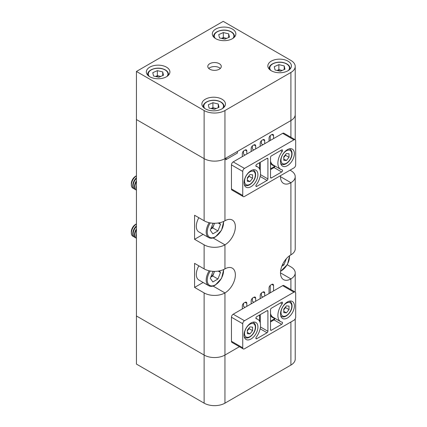 <?xml version="1.0" encoding="UTF-8"?>
<svg xmlns="http://www.w3.org/2000/svg" width="427" height="427" viewBox="0 0 427 427"><rect width="100%" height="100%" fill="white"/><g stroke="black" fill="none" stroke-linecap="round" stroke-linejoin="round"><path stroke-width="0.64" d="M131.319 232.854L131.319 231.744A6.005 3.464 120 0 1 135.562 224.388L136.432 223.887A7.366 4.254 120 0 0 131.319 232.854A7.366 4.254 120 0 0 132.84 236.222A7.366 4.254 120 0 0 132.893 236.254M136.432 224.01A7.366 4.254 120 0 0 131.415 232.912A7.366 4.254 120 0 0 132.941 236.28A7.366 4.254 120 0 0 133.678 236.563M136.432 225.83A7.366 4.254 120 0 0 132.765 233.686A7.366 4.254 120 0 0 134.291 237.06L134.676 237.284A7.366 4.254 120 0 0 135.412 237.567M136.432 226.438A7.366 4.254 120 0 0 133.155 233.911A7.366 4.254 120 0 0 134.676 237.284M136.432 228.904A7.366 4.254 120 0 0 134.5 234.69A7.366 4.254 120 0 0 136.026 238.063L136.41 238.287A7.366 4.254 120 0 0 136.432 238.293M136.432 229.753A7.366 4.254 120 0 0 134.889 234.914A7.366 4.254 120 0 0 136.41 238.287M136.432 233.953A7.366 4.254 120 0 0 136.234 235.693A7.366 4.254 120 0 0 136.432 237.209M210.794 277.086A6.24 3.603 120 0 0 214.018 272.725A6.24 3.603 120 0 0 214.434 271.364M198.854 265.834A12.271 7.088 120 0 0 198.854 280.005L208.75 285.716A12.271 7.088 -60 0 1 209.203 270.787M219.403 270.889L220.503 272.447L217.951 279.012L212.859 281.953L210.308 278.329L212.859 271.764L213.58 271.348M218.17 271.102L220.503 272.447M214.546 271.364L212.747 276.007L217.951 279.012M210.767 277.144L212.747 276.007M286.352 258.687L283.912 264.986L281.847 266.176M282.674 264.27L283.912 264.986M131.319 184.752L131.319 183.642A6.005 3.464 120 0 1 135.562 176.287L136.432 175.785A7.366 4.254 120 0 0 131.319 184.752A7.366 4.254 120 0 0 132.84 188.12A7.366 4.254 120 0 0 132.893 188.152M136.432 175.903A7.366 4.254 120 0 0 131.415 184.806A7.366 4.254 120 0 0 132.941 188.179A7.366 4.254 120 0 0 133.678 188.462M136.432 177.728A7.366 4.254 120 0 0 132.765 185.585A7.366 4.254 120 0 0 134.291 188.958L134.676 189.182A7.366 4.254 120 0 0 135.412 189.465M136.432 178.331A7.366 4.254 120 0 0 133.155 185.809A7.366 4.254 120 0 0 134.676 189.182M136.432 180.802A7.366 4.254 120 0 0 134.5 186.588A7.366 4.254 120 0 0 136.026 189.962L136.41 190.186A7.366 4.254 120 0 0 136.432 190.191M136.432 181.651A7.366 4.254 120 0 0 134.889 186.812A7.366 4.254 120 0 0 136.41 190.186M136.432 185.852A7.366 4.254 120 0 0 136.234 187.592A7.366 4.254 120 0 0 136.432 189.102M210.794 228.984A6.24 3.603 120 0 0 214.018 224.623A6.24 3.603 120 0 0 214.434 223.262M198.854 217.733A12.271 7.088 120 0 0 198.854 231.904L208.75 237.615A12.271 7.088 -60 0 1 209.203 222.686M219.403 222.787L220.503 224.346L217.951 230.911L212.859 233.852L210.308 230.228L212.859 223.663L213.58 223.246M218.17 223.001L220.503 224.346M214.546 223.262L212.747 227.906L217.951 230.911M210.767 229.043L212.747 227.906M226.283 157.873L225.819 159.741L237.391 153.063L237.391 151.457L290.91 120.558A14.726 8.503 0 0 0 295.222 114.548A14.726 8.503 180 0 1 290.91 120.558L224.954 158.641A14.726 8.503 180 0 1 204.122 158.641L136.432 119.56L136.432 315.975L204.122 355.056A14.726 8.503 0 0 0 224.954 355.056L239.419 346.703L224.954 355.056L224.954 403.157L290.91 365.08A14.726 8.503 0 0 0 295.222 359.064L295.222 318.852M213.094 237.978L224.954 244.826A14.726 8.503 180 0 1 204.122 244.826L204.122 268.877L194.579 263.363L194.579 287.414L204.122 292.927L204.122 355.056L136.432 315.975L136.432 364.076L204.122 403.157A14.726 8.503 0 0 0 224.954 403.157M216.265 108.527L215.587 108.367A5.012 2.893 0 0 0 211.114 108.549M219.019 107.305L214.429 109.344L209.081 108.063L208.323 104.748L212.913 102.715L218.261 103.996L219.019 107.305M211.077 108.538L212.913 107.727L212.913 102.715M216.217 108.549A5.012 2.893 0 0 0 215.587 108.367L212.913 107.727M218.261 107.641L218.261 103.996M286.394 312.858L283.774 312.623L283.774 309.127L286.394 305.865L289.02 306.1L289.02 309.596L286.394 312.858L283.774 311.342M283.774 309.794L285.546 307.589L285.546 306.922M285.546 307.589L289.02 309.596M283.774 309.73A3.704 2.14 120 0 0 284.238 309.223A3.704 2.14 120 0 0 285.321 307.205M257.929 174.675A9.821 5.668 120 0 0 255.896 170.181A9.821 5.668 120 0 0 248.333 172.812A9.821 5.668 120 0 0 244.047 182.692A9.821 5.668 120 0 0 246.08 187.186A9.821 5.668 120 0 0 253.643 184.555A9.821 5.668 120 0 0 257.929 174.675M294.379 153.629A9.821 5.668 120 0 0 292.346 149.135A9.821 5.668 120 0 0 284.782 151.766A9.821 5.668 120 0 0 280.496 161.646A9.821 5.668 120 0 0 282.53 166.14A9.821 5.668 120 0 0 290.093 163.509A9.821 5.668 120 0 0 294.379 153.629M267.046 158.39A1.228 0.71 -60 0 1 267.66 158.332A1.228 0.71 -60 0 1 267.91 158.892L267.046 158.39L256.744 164.336A1.228 0.71 120 0 0 255.874 165.841A1.228 0.71 120 0 0 256.131 166.402A1.228 0.71 120 0 0 256.264 166.45A13.499 7.793 -60 0 1 257.737 166.989A13.499 7.793 -60 0 1 256.264 184.822A1.228 0.71 120 0 0 255.874 185.884A1.228 0.71 120 0 0 256.131 186.444A1.228 0.71 120 0 0 256.744 186.38L267.046 180.434L260.155 176.463M277.892 163.151A13.499 7.793 -60 0 1 282.162 151.5A1.228 0.71 120 0 0 282.295 149.877A1.228 0.71 120 0 0 281.681 149.941L271.385 155.887A1.228 0.71 -60 0 0 270.515 157.387L270.515 177.429L271.385 177.931L281.681 171.985A1.228 0.71 120 0 0 282.482 170.901A1.228 0.71 120 0 0 282.295 169.919A1.228 0.71 120 0 0 282.162 169.871A13.499 7.793 -60 0 1 280.688 169.332A13.499 7.793 -60 0 1 277.892 163.151M242.744 171.419L242.744 195.47A2.455 1.42 120 0 0 243.251 196.591A2.455 1.42 120 0 0 244.479 196.468L293.947 167.912A2.455 1.42 120 0 0 295.681 164.902L295.681 140.851A2.455 1.42 120 0 0 295.174 139.73A2.455 1.42 120 0 0 293.947 139.853L244.479 168.409A2.455 1.42 120 0 0 242.744 171.419L231.461 164.902L231.461 188.953L242.744 195.47M293.947 139.853L282.663 133.336L233.195 161.897L244.479 168.409M231.461 164.902A2.455 1.42 -60 0 1 233.195 161.897M282.663 133.336A2.455 1.42 -60 0 1 283.891 133.213L295.174 139.73M243.251 196.591L231.968 190.079A2.455 1.42 -60 0 1 231.461 188.953M260.454 174.627L267.91 178.934L267.91 158.892M267.91 178.934A1.228 0.71 -60 0 1 267.046 180.434M271.385 177.931A1.228 0.71 -60 0 1 270.771 177.99A1.228 0.71 -60 0 1 270.515 177.429M166.455 67.146A11.78 6.8 0 0 0 153.619 65.673A11.78 6.8 0 0 0 146.344 71.955A11.78 6.8 0 0 0 149.797 76.769A11.78 6.8 0 0 0 162.634 78.242A11.78 6.8 0 0 0 169.909 71.955A11.78 6.8 0 0 0 166.455 67.146M232.416 29.068A11.78 6.8 0 0 0 219.574 27.59A11.78 6.8 0 0 0 212.299 33.877A11.78 6.8 0 0 0 215.752 38.686A11.78 6.8 0 0 0 228.594 40.159A11.78 6.8 0 0 0 235.864 33.877A11.78 6.8 0 0 0 232.416 29.068M287.958 61.136A11.78 6.8 0 0 0 275.116 59.657A11.78 6.8 0 0 0 267.846 65.945A11.78 6.8 0 0 0 271.294 70.754A11.78 6.8 0 0 0 284.136 72.227A11.78 6.8 0 0 0 291.411 65.945A11.78 6.8 0 0 0 287.958 61.136M222.003 99.213A11.78 6.8 0 0 0 209.161 97.74A11.78 6.8 0 0 0 201.886 104.023A11.78 6.8 0 0 0 205.339 108.837A11.78 6.8 0 0 0 218.181 110.31A11.78 6.8 0 0 0 225.451 104.023A11.78 6.8 0 0 0 222.003 99.213M219.313 63.687A6.752 3.896 0 0 0 211.952 62.844A6.752 3.896 0 0 0 207.789 66.447A6.752 3.896 0 0 0 209.764 69.201A6.752 3.896 0 0 0 217.119 70.044A6.752 3.896 0 0 0 221.287 66.447A6.752 3.896 0 0 0 219.313 63.687M220.327 68.448A6.752 3.896 0 0 0 219.313 67.696A6.752 3.896 0 0 0 208.75 68.448M204.122 110.54L136.432 71.453L223.214 21.35L290.91 60.431A14.726 8.503 180 0 1 295.222 66.447A14.726 8.503 180 0 1 290.91 72.457L224.954 110.54A14.726 8.503 180 0 1 204.122 110.54L204.122 158.641A14.726 8.503 0 0 0 224.954 158.641L225.819 158.139L225.819 159.741M204.122 244.826L194.579 239.312L194.579 215.261L204.122 220.77L204.122 158.641L136.432 119.56L136.432 71.453M257.929 326.997A9.821 5.668 120 0 0 255.896 322.502A9.821 5.668 120 0 0 248.333 325.134A9.821 5.668 120 0 0 244.047 335.014A9.821 5.668 120 0 0 246.08 339.508A9.821 5.668 120 0 0 253.643 336.882A9.821 5.668 120 0 0 257.929 326.997M294.379 305.951A9.821 5.668 120 0 0 292.346 301.457A9.821 5.668 120 0 0 284.782 304.088A9.821 5.668 120 0 0 280.496 313.968A9.821 5.668 120 0 0 282.53 318.467A9.821 5.668 120 0 0 290.093 315.836A9.821 5.668 120 0 0 294.379 305.951M267.046 310.712A1.228 0.71 -60 0 1 267.66 310.653A1.228 0.71 -60 0 1 267.91 311.214L267.046 310.712L256.744 316.658A1.228 0.71 120 0 0 255.874 318.163A1.228 0.71 120 0 0 256.131 318.723A1.228 0.71 120 0 0 256.264 318.772A13.499 7.793 -60 0 1 257.737 319.316A13.499 7.793 -60 0 1 256.264 337.143A1.228 0.71 120 0 0 255.874 338.205A1.228 0.71 120 0 0 256.131 338.766A1.228 0.71 120 0 0 256.744 338.707L267.046 332.761L260.155 328.785M277.892 315.473A13.499 7.793 -60 0 1 282.162 303.821A1.228 0.71 120 0 0 282.295 302.204A1.228 0.71 120 0 0 281.681 302.263L271.385 308.209A1.228 0.71 -60 0 0 270.515 309.714L270.515 329.756L271.385 330.252L281.681 324.306A1.228 0.71 120 0 0 282.482 323.228A1.228 0.71 120 0 0 282.295 322.246A1.228 0.71 120 0 0 282.162 322.193A13.499 7.793 -60 0 1 280.688 321.654A13.499 7.793 -60 0 1 277.892 315.473M242.744 323.741L242.744 347.791A2.455 1.42 120 0 0 243.251 348.918A2.455 1.42 120 0 0 244.479 348.795L293.947 320.234A2.455 1.42 120 0 0 295.681 317.229L295.681 293.178A2.455 1.42 120 0 0 295.174 292.052A2.455 1.42 120 0 0 293.947 292.175L244.479 320.736A2.455 1.42 120 0 0 242.744 323.741L231.461 317.229L231.461 341.28L242.744 347.791M293.947 292.175L282.663 285.663L233.195 314.219L244.479 320.736M231.461 317.229A2.455 1.42 -60 0 1 233.195 314.219M282.663 285.663A2.455 1.42 -60 0 1 283.891 285.54L295.174 292.052M243.251 348.918L231.968 342.401A2.455 1.42 -60 0 1 231.461 341.28M260.454 326.954L267.91 331.256L267.91 311.214M267.91 331.256A1.228 0.71 -60 0 1 267.046 332.761M271.385 330.252A1.228 0.71 -60 0 1 270.771 330.317A1.228 0.71 -60 0 1 270.515 329.756M270.254 292.826L270.254 285.401M262.963 297.032L261.404 296.135L261.404 293.018M253.937 302.247L252.378 301.345L252.378 298.227M245.087 307.355L243.523 306.453L243.523 303.341M204.122 268.877A14.726 8.503 0 0 0 224.954 268.877A14.726 8.503 120 0 1 232.315 268.145A14.726 8.503 120 0 1 234.572 279.947A14.726 8.503 120 0 1 224.954 292.927A14.726 8.503 180 0 1 204.122 292.927M290.04 170.165L290.91 170.667A14.726 8.503 180 0 1 295.222 176.677A14.726 8.503 180 0 1 290.91 182.692L290.91 254.844A14.726 8.503 0 0 0 295.222 248.834L295.222 176.677M204.122 220.77A14.726 8.503 0 0 0 224.954 220.77A14.726 8.503 120 0 1 232.315 220.044A14.726 8.503 120 0 1 234.572 231.845A14.726 8.503 120 0 1 224.954 244.826L224.954 268.877M273.552 290.92L273.552 285.412A2.455 1.42 120 0 0 273.045 284.286A2.455 1.42 120 0 0 271.818 284.409L270.777 285.006A2.455 1.42 120 0 0 269.042 288.017L269.042 293.525M246.822 306.356L246.822 303.346A2.455 1.42 120 0 0 246.315 302.225A2.455 1.42 120 0 0 245.087 302.348L244.047 302.946A2.455 1.42 120 0 0 242.312 305.951L242.312 308.961M255.677 301.243L255.677 298.238A2.455 1.42 120 0 0 255.165 297.112A2.455 1.42 120 0 0 253.937 297.235L252.896 297.838A2.455 1.42 120 0 0 251.161 300.843L251.161 303.848M264.703 296.034L264.703 293.023A2.455 1.42 120 0 0 264.19 291.903A2.455 1.42 120 0 0 262.963 292.025L261.922 292.623A2.455 1.42 120 0 0 260.187 295.633L260.187 298.638M246.822 154.03L246.822 151.025A2.455 1.42 120 0 0 246.315 149.898A2.455 1.42 120 0 0 245.087 150.021L244.047 150.624A2.455 1.42 120 0 0 242.312 153.629L242.312 156.634M255.677 148.922L255.677 145.911A2.455 1.42 120 0 0 255.165 144.79A2.455 1.42 120 0 0 253.937 144.913L252.896 145.511A2.455 1.42 120 0 0 251.161 148.521L251.161 151.526M264.703 143.707L264.703 140.702A2.455 1.42 120 0 0 264.19 139.581A2.455 1.42 120 0 0 262.963 139.698L261.922 140.302A2.455 1.42 120 0 0 260.187 143.307L260.187 146.317M273.552 138.599L273.552 135.594A2.455 1.42 120 0 0 273.045 134.468A2.455 1.42 120 0 0 271.818 134.59L270.777 135.188A2.455 1.42 120 0 0 269.042 138.199L269.042 141.204M290.91 254.844A14.726 8.503 120 0 0 281.286 267.825A14.726 8.503 120 0 0 283.544 279.626A14.726 8.503 120 0 0 290.91 278.895L290.91 289.591M280.534 175.657A14.726 8.503 120 0 0 283.544 183.423A14.726 8.503 120 0 0 290.91 182.692L280.496 176.677M287.248 264.756L290.91 266.87A14.726 8.503 180 0 1 295.222 272.885A14.726 8.503 180 0 1 290.91 278.895L280.496 272.885M204.122 403.157L204.122 355.056A14.726 8.503 0 0 0 224.954 355.056L224.954 292.927L213.094 286.079M194.579 287.414L203.135 282.477M194.579 239.312L203.135 234.37M245.087 155.033L243.523 154.131L243.523 151.014M253.937 149.92L252.378 149.018L252.378 145.906M262.963 144.71L261.404 143.808L261.404 140.696M270.254 140.504L270.254 135.583M226.678 38.377L226 38.216A5.012 2.893 0 0 0 221.528 38.403M229.432 37.16L224.842 39.193L219.494 37.918L218.736 34.603L223.326 32.569L228.675 33.845L229.432 37.16M221.49 38.393L223.326 37.576L223.326 32.569M226.63 38.398A5.012 2.893 0 0 0 226 38.216L223.326 37.576M228.675 37.496L228.675 33.845M282.22 70.444L281.542 70.284A5.012 2.893 0 0 0 277.07 70.471M284.974 69.227L280.384 71.261L275.036 69.985L274.278 66.671L278.868 64.637L284.217 65.913L284.974 69.227M277.032 70.46L278.868 69.644L278.868 64.637M282.178 70.466A5.012 2.893 0 0 0 281.542 70.284L278.868 69.644M284.217 69.564L284.217 65.913M249.944 333.898L247.324 333.663L247.324 330.172L249.944 326.911L252.565 327.146L252.565 330.637L249.944 333.898L247.324 332.387M247.324 330.84L249.096 328.635L249.096 327.968M249.096 328.635L252.565 330.637M247.324 330.77A3.704 2.14 120 0 0 247.783 330.263A3.704 2.14 120 0 0 248.866 328.251M160.723 76.46L160.045 76.3A5.012 2.893 0 0 0 155.572 76.481M163.477 75.237L158.887 77.276L153.539 75.995L152.781 72.686L157.371 70.647L162.719 71.928L163.477 75.237M155.529 76.476L157.371 75.659L157.371 70.647M160.675 76.481A5.012 2.893 0 0 0 160.045 76.3L157.371 75.659M162.719 75.574L162.719 71.928M249.944 181.576L247.324 181.342L247.324 177.845L249.944 174.584L252.565 174.819L252.565 178.315L249.944 181.576L247.324 180.061M247.324 178.513L249.096 176.314L249.096 175.646M249.096 176.314L252.565 178.315M247.324 178.449A3.704 2.14 120 0 0 247.783 177.942A3.704 2.14 120 0 0 248.866 175.929M286.394 160.531L283.774 160.296L283.774 156.805L286.394 153.544L289.02 153.779L289.02 157.269L286.394 160.531L283.774 159.02M283.774 157.467L285.546 155.268L285.546 154.601M285.546 155.268L289.02 157.269M283.774 157.403A3.704 2.14 120 0 0 284.238 156.896A3.704 2.14 120 0 0 285.321 154.884M210.292 271.006A11.54 6.661 120 0 0 207.709 282.962A11.54 6.661 120 0 0 215.405 284.809A11.54 6.661 120 0 0 223.508 269.608M280.592 271.182A11.54 6.661 120 0 0 281.361 270.777A11.54 6.661 120 0 0 289.485 255.778M210.292 222.899A11.54 6.661 120 0 0 207.709 234.861A11.54 6.661 120 0 0 215.405 236.707A11.54 6.661 120 0 0 223.508 221.506M290.91 321.99L290.91 365.08M224.1 107.188L224.1 106.531A10.435 6.021 180 0 1 224.02 107.273M222.462 108.554A9.821 5.668 0 0 0 217.423 100.788A9.821 5.668 0 0 0 206.492 102.16A9.821 5.668 0 0 0 204.88 108.554M203.316 107.273A10.435 6.021 180 0 1 203.236 106.531L203.236 107.188M280.763 316.028L281.409 316.402A8.593 4.959 -60 0 1 280.715 315.847M281.014 312.468A7.611 4.393 120 0 0 286.394 315.574A7.611 4.393 120 0 0 291.78 306.255A7.611 4.393 120 0 0 286.394 303.149A7.611 4.393 120 0 0 281.014 312.468M289.17 301.2A8.593 4.959 -60 0 1 289.997 301.521L289.357 301.147M270.515 168.814L273.696 166.973A0.737 0.427 120 0 0 274.198 166.258A0.737 0.427 120 0 0 273.985 165.708A0.491 0.395 100.7 0 1 274.107 165.532M273.985 165.708A13.99 8.076 -60 0 1 270.515 163.087M270.515 161.15A13.499 7.793 120 0 0 273.05 164.923L280.688 169.332M255.874 185.884L256.744 186.38M280.571 150.582L282.162 151.5M274.908 165.996A1.228 0.71 -60 0 1 274.043 167.576L281.681 171.985M273.696 166.973A0.491 0.283 60 0 0 274.043 167.576L270.515 169.615M260.273 162.297L260.273 170.763M259.579 168.916L259.579 162.698M290.91 137.264L290.91 72.457M224.954 220.77L224.954 110.54M270.515 321.136L273.696 319.3A0.737 0.427 120 0 0 274.198 318.585A0.737 0.427 120 0 0 273.985 318.03A0.491 0.395 100.7 0 1 274.107 317.853M273.985 318.03A13.99 8.076 -60 0 1 270.515 315.409M270.515 313.471A13.499 7.793 120 0 0 273.05 317.245L280.688 321.654M255.874 338.205L256.744 338.707M280.571 302.903L282.162 303.821M274.908 318.318A1.228 0.71 -60 0 1 274.043 319.898L281.681 324.306M273.696 319.3A0.491 0.283 60 0 0 274.043 319.898L270.515 321.937M260.273 314.619L260.273 323.09M259.579 321.243L259.579 315.025M245.087 150.021L246.822 151.025M253.937 144.913L255.677 145.911M262.963 139.698L264.703 140.702M271.818 134.59L273.552 135.594M271.818 284.409L273.552 285.412M245.087 302.348L246.822 303.346M253.937 297.235L255.677 298.238M262.963 292.025L264.703 293.023M234.519 37.037L234.519 36.38A10.435 6.021 180 0 1 234.439 37.122M232.875 38.403A9.821 5.668 0 0 0 227.837 30.643A9.821 5.668 0 0 0 216.905 32.014A9.821 5.668 0 0 0 215.293 38.403M213.73 37.122A10.435 6.021 180 0 1 213.649 36.38L213.649 37.037M290.061 69.105L290.061 68.448A10.435 6.021 180 0 1 289.981 69.19M288.417 70.471A9.821 5.668 0 0 0 283.384 62.71A9.821 5.668 0 0 0 272.447 64.082A9.821 5.668 0 0 0 270.835 70.471M269.277 69.19A10.435 6.021 180 0 1 269.197 68.448L269.197 69.105M244.313 337.074L244.954 337.442A8.593 4.959 -60 0 1 244.265 336.887M244.564 333.514A7.611 4.393 120 0 0 249.944 336.62A7.611 4.393 120 0 0 255.325 327.301A7.611 4.393 120 0 0 249.944 324.194A7.611 4.393 120 0 0 244.564 333.514M252.72 322.241A8.593 4.959 -60 0 1 253.547 322.561L252.907 322.193M168.558 75.12L168.558 74.463A10.435 6.021 180 0 1 168.478 75.205M166.92 76.486A9.821 5.668 0 0 0 161.881 68.72A9.821 5.668 0 0 0 150.945 70.092A9.821 5.668 0 0 0 149.338 76.486M147.774 75.205A10.435 6.021 180 0 1 147.694 74.463L147.694 75.12M244.313 184.752L244.954 185.121A8.593 4.959 -60 0 1 244.265 184.565M244.564 181.187A7.611 4.393 120 0 0 249.944 184.293A7.611 4.393 120 0 0 255.325 174.974A7.611 4.393 120 0 0 249.944 171.867A7.611 4.393 120 0 0 244.564 181.187M252.72 169.919A8.593 4.959 -60 0 1 253.547 170.24L252.907 169.871M280.763 163.706L281.409 164.075A8.593 4.959 -60 0 1 280.715 163.52M281.014 160.146A7.611 4.393 120 0 0 286.394 163.253A7.611 4.393 120 0 0 291.78 153.928A7.611 4.393 120 0 0 286.394 150.822A7.611 4.393 120 0 0 281.014 160.146M289.17 148.874A8.593 4.959 -60 0 1 289.997 149.194L289.357 148.826M135.562 224.388L136.432 223.887M208.75 285.716C210.628 286.725 212.795 286.533 215.251 285.145L221.554 278.313L223.743 269.501M280.566 271.46L287.467 264.366L289.714 255.618M135.562 176.287L136.432 175.785M208.75 237.615C210.628 238.624 212.795 238.431 215.251 237.044L221.554 230.212L223.743 221.394M224.1 106.531C223.881 103.745 221.704 101.802 217.567 100.697C211.077 98.979 202.958 102.165 203.236 106.531M281.409 316.402C285.332 319.028 292.281 311.721 292.063 305.855C292.047 303.816 291.358 302.369 289.997 301.521M255.88 165.916L257.737 166.989M295.222 139.757L295.222 66.447M255.88 318.243L257.737 319.316M295.222 272.885L295.222 292.084M234.519 36.38C234.295 33.6 232.117 31.657 227.981 30.547C221.49 28.833 213.372 32.014 213.649 36.38M290.061 68.448C289.842 65.667 287.665 63.724 283.523 62.614C277.032 60.901 268.919 64.082 269.197 68.448M244.954 337.442C248.882 340.073 255.832 332.766 255.613 326.895C255.597 324.856 254.908 323.415 253.547 322.561M168.558 74.463C168.339 71.677 166.162 69.734 162.025 68.63C155.535 66.911 147.416 70.097 147.694 74.463M244.954 185.121C248.882 187.747 255.832 180.44 255.613 174.574C255.597 172.535 254.908 171.088 253.547 170.24M281.409 164.075C285.332 166.706 292.281 159.399 292.063 153.528C292.047 151.489 291.358 150.048 289.997 149.194"/></g></svg>
